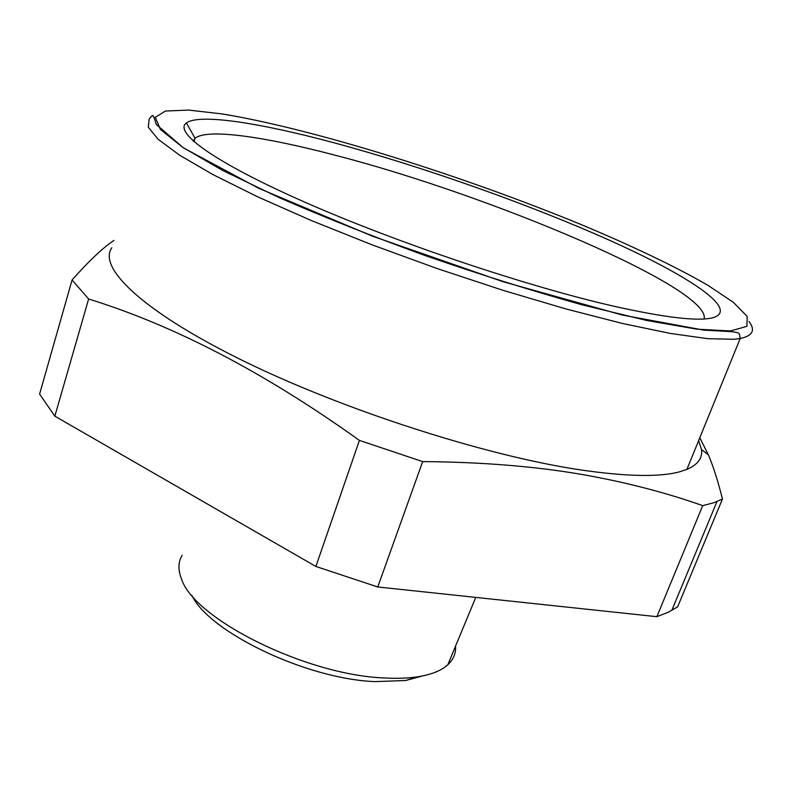 <?xml version="1.0" encoding="UTF-8"?>
<svg xmlns="http://www.w3.org/2000/svg" width="792" height="792" viewBox="0 0 792 792"><rect width="100%" height="100%" fill="white"/><g stroke="black" fill="none" stroke-linecap="round" stroke-linejoin="round"><path stroke-width="1.19" d="M702.722 505.633L713.74 502.762L722.462 499.039L677.615 606.86L668.359 612.196L656.875 616.681L702.722 505.633C665.171 492.406 624.967 482.021 582.09 474.487C534.838 466.339 481.694 462.043 422.671 461.597L377.754 586.971L656.875 616.681M698.643 440.59L701.524 449.608C702.653 458.123 697.782 464.716 686.912 469.389L680.081 471.676C659.795 477.309 626.125 476.645 579.071 469.686C484.249 455.42 341.322 409.276 241.659 360.063C141.639 310.771 97.673 267.33 111.83 247.777M699.801 437.738L708.375 454.836C713.364 466.577 718.067 481.308 722.462 499.039M377.754 586.971L315.879 566.468L359.41 440.401L422.671 461.597M359.41 440.401C265.013 372.765 174.755 325.631 88.635 299.01L54.836 416.166L315.879 566.468M54.836 416.166L39.6 394.07L72.072 279.962L88.635 299.01M72.072 279.962C88.991 260.915 102.95 247.738 113.959 240.421M182.2 555.301C178.101 561.874 177.863 569.745 181.487 578.903C193.783 618.829 306.078 675.14 384.457 677.962C396.921 678.665 407.979 678.279 417.641 676.804C431.323 674.645 441.372 670.636 447.797 664.795C453.43 659.558 456.014 653.341 455.539 646.143M423.086 675.823L405.652 680.506L375.17 681.615C306.781 679.16 209.009 632.145 191.793 595.277M704.138 318.958C711.285 288.229 489.644 195 336.154 155.489C265.419 136.778 206.989 128.136 195.06 138.313L193.198 141.035M613.78 306.187C528.106 286.734 397.723 243.025 306.247 202.792C214.444 162.479 173.27 132.185 186.407 122.968C199.485 113.246 260.915 123.106 334.65 142.956C423.096 166.845 528.244 203.999 609.048 240.065C688.921 275.814 741.114 310.216 712.305 317.879C697.475 321.453 664.627 317.552 613.78 306.187M686.912 469.389L740.213 338.491C739.114 331.7 739.698 333.194 731.788 331.67L703.652 330.096L622.433 315.067L503.108 281.714L372.27 236.095L258.44 188.159L183.328 147.817L156.301 124.453C152.203 111.048 152.915 117.137 151.935 115.771L149.203 118.899L148.272 127.175L158.162 139.303L179.606 155.192L212.751 174.478L257.014 196.515L310.9 220.364L372.052 244.837L437.332 268.617L503.207 290.387L566.062 308.979L622.68 323.512L670.497 333.472L707.83 338.679L733.847 339.283L740.213 338.491C752.727 335.887 755.637 330.195 748.945 321.394M730.531 330.947L697.049 329.205L646.767 320.483L581.853 304.752C532.462 290.961 480.645 274.705 426.393 256.004C372.784 236.501 323.522 216.959 278.616 197.376L222.314 170.26L182.546 147.213L160.39 129.393L155.281 117.325L165.498 111.019L188.753 110.088L222.542 113.989C314.216 129.096 461.983 175.517 580.546 224.324C630.818 245.332 674.824 266.221 707.454 285.031L733.293 302.257L747.193 316.404L746.906 326.344L730.531 330.947M701.524 449.608L708.375 454.836M671.774 610.464L716.978 501.583M447.797 664.795L475.764 597.406M405.652 680.506L417.641 676.804M194.01 141.748L194.881 138.471M195.06 138.313L186.407 122.968"/></g></svg>
